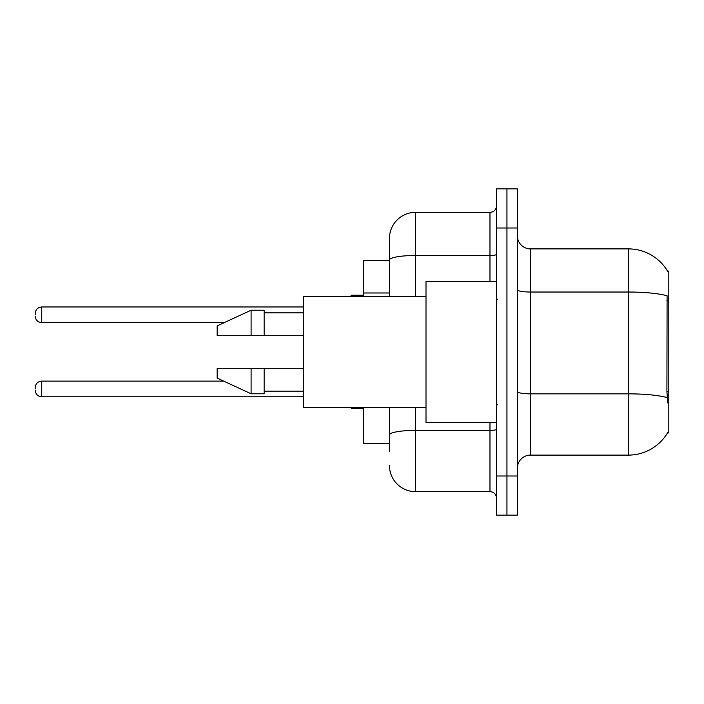 <?xml version="1.0" encoding="UTF-8"?>
<svg xmlns="http://www.w3.org/2000/svg" width="704" height="704" viewBox="0 0 704 704"><rect width="100%" height="100%" fill="white"/><g stroke="black" fill="none" stroke-linecap="round" stroke-linejoin="round"><path stroke-width="1.06" d="M667.612 271.234A45.69 45.69 0 0 0 628.338 248.882A45.69 45.69 0 0 1 667.612 271.234L668.8 271.066L668.8 432.934L667.515 432.934L667.744 432.538A45.69 45.69 0 0 1 628.338 455.118L530.438 455.118A13.05 13.05 0 0 0 517.387 468.169M389.462 260.63L363.352 260.63L363.352 296.525M389.462 443.37L363.352 443.37L363.352 407.475M506.942 476.001L506.942 515.161L517.387 515.161L517.387 476.001L506.942 476.001L506.942 515.161L496.496 515.161L496.496 476.001L506.942 476.001L506.942 227.999L506.942 476.001M496.496 476.001L496.496 188.839L506.942 188.839L506.942 227.999L506.942 188.839L517.387 188.839L517.387 476.001M667.744 402.908L666.908 391.565L667.093 295.759A45.69 7.938 180 0 0 628.338 292.028L628.338 248.882L530.438 248.882A13.05 13.05 0 0 1 517.387 235.831A13.05 13.05 0 0 0 530.438 248.882L530.438 455.118M389.462 451.202L389.462 407.475M496.496 188.839L506.942 188.839M415.571 407.475L415.571 491.665L489.975 491.665L489.975 422.488M389.462 238.436L389.462 260.014L389.462 238.436A26.11 26.11 0 0 1 415.571 212.335L489.975 212.335A6.53 6.53 0 0 0 496.496 205.806M389.462 296.525L389.462 260.014A26.11 4.532 180 0 1 415.571 255.482L489.975 255.482L489.975 212.335M496.496 498.194A6.53 6.53 0 0 0 489.975 491.665M415.571 491.665A26.11 26.11 0 0 1 389.462 465.564M496.496 281.512L426.008 281.512L426.008 422.488L496.496 422.488M426.008 296.525L303.31 296.525L303.31 407.475L426.008 407.475M251.099 335.685L217.158 335.685L217.158 325.89L251.099 310.226L251.099 335.685L303.31 335.685M251.099 310.226L264.15 310.226L264.15 335.685M303.31 368.315L264.15 368.315L264.15 393.774L251.099 393.774L251.099 368.315L217.158 368.315L217.158 378.11L251.099 393.774M217.158 368.315L225.799 368.315M264.15 368.315L251.099 368.315M35.2 388.942L35.2 387.631L35.2 388.942M35.2 314.802L35.2 313.491L35.2 314.802M668.8 391.565L666.908 391.565M668.8 300.194L666.908 300.194M389.462 292.987L363.352 292.987M628.338 455.118L628.338 292.028L530.438 292.028A13.05 2.27 0 0 1 517.387 289.758M667.234 397.61A45.69 7.938 180 0 0 628.338 393.844L530.438 393.844A13.05 2.27 0 0 1 517.387 391.574M517.387 227.999L496.496 227.999M496.496 429.255A6.53 1.135 0 0 1 489.975 430.39L415.571 430.39A26.11 4.532 180 0 0 389.462 434.922M415.571 212.335L415.571 296.525M489.975 281.512L489.975 255.482A6.53 1.135 0 0 0 496.496 254.346M35.2 387.631C35.622 383.636 37.796 381.462 41.73 381.11L41.73 396.774L303.31 396.774M351.613 407.475L351.613 408.522L363.352 408.522M303.31 306.97L41.73 306.97L41.73 322.634C37.796 322.282 35.622 320.1 35.2 316.105M363.352 295.222L351.613 295.222L351.613 296.525M497.807 299.79L496.496 298.478M264.15 312.84L303.31 312.84M264.15 391.16L303.31 391.16M497.807 404.21L496.496 405.522M41.73 381.11L223.67 381.11M41.73 396.774C37.796 396.422 35.622 394.249 35.2 390.245M351.613 408.522L350.302 407.211M41.73 322.634L224.233 322.634M41.73 306.97C37.796 307.314 35.622 309.496 35.2 313.491M351.613 295.222L350.302 296.525"/></g></svg>
